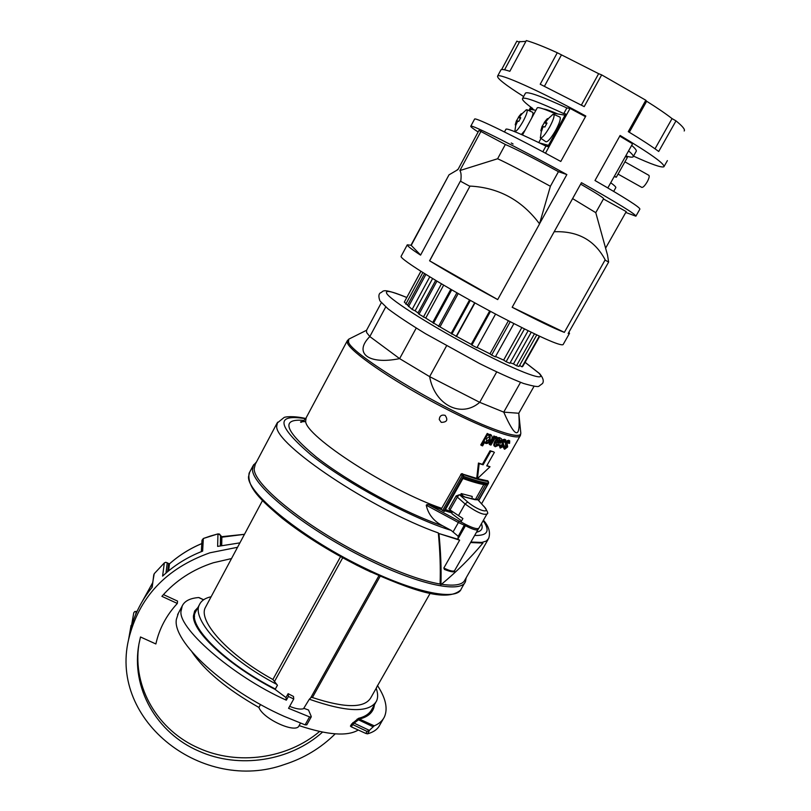 <?xml version="1.0" encoding="UTF-8"?>
<svg xmlns="http://www.w3.org/2000/svg" width="811" height="811" viewBox="0 0 811 811"><rect width="100%" height="100%" fill="white"/><g stroke="black" fill="none" stroke-linecap="round" stroke-linejoin="round"><path stroke-width="1.22" d="M449.061 508.7L450.024 509.937L457.901 496.139M477.78 499.647L483.518 506.023C492.226 514.498 478.541 511.102 467.694 502.009L459.705 494.913L464.754 497.052L475.013 499.698L477.902 499.799L476.574 499.231M277.555 422.217L276.723 426.221C274.534 444.093 371.945 509.592 438.325 532.939C440.069 551.399 440.657 568.44 440.069 584.042C422.196 580.869 399.448 572.708 371.803 559.56C310.238 530.384 253.002 484.887 254.228 468.636L255.293 464.196M478.612 528.508L473.107 538.139M470.897 542.032L481.866 542.417L482.92 543.086C470.664 557.826 456.664 571.714 440.931 584.741C441.448 569.119 440.779 552.048 438.933 533.537L459.655 540.156L443.82 568.055L444.641 569.494M518.776 413.255C520.703 439.633 515.695 439.258 503.743 412.13L518.776 413.255L533.973 386.411M488.627 482.241L488.019 481.501L488.435 483.275L488.627 482.241M477.476 478.612L487.837 480.852M463.111 496.038L461.246 493.575L472.215 496.433L471.982 498.917L471.333 498.775M496.697 371.955L479.706 402.327C461.236 418.496 434.635 405.044 429.637 376.628L479.706 402.327L503.743 412.13L520.53 382.346M416.236 328.05L399.62 358.624C368.285 364.991 353.332 353.049 369.816 336.565L399.62 358.624L429.637 376.628L446.537 345.881M366.511 330.371L366.633 332.551L369.816 336.565L385.732 306.933M366.562 330.27L360.946 333.078M494.74 446.283L494.578 446.202C493.453 445.786 493.544 444.175 494.852 441.346C497.052 438.264 498.633 437.058 499.576 437.727L500.306 438.224C498.998 437.828 497.417 439.035 495.582 441.843C494.264 444.763 494.173 446.385 495.298 446.699L499.444 444.915L498.674 444.469L496.15 445.655L496.362 442.451L500.397 443.272C501.806 440.14 501.968 438.528 500.884 438.437L499.819 437.788M495.825 445.29L497.954 443.972L499.444 444.915M476.756 478.115L478.449 463.051L482.383 464.318L490.057 450.744L493.656 451.859L490.777 451.24L483.103 464.825L479.169 463.557L477.466 478.632L476.756 478.115M486.874 465.615L490.037 466.741L486.722 465.889L494.375 452.356M439.258 419.53C439.603 415.881 441.569 414.492 445.127 415.354C448.26 419.926 446.962 422.257 441.245 422.359L439.258 419.53M485.242 443.009L484.512 442.482M481.491 445.452L480.761 444.935L487.229 433.449L488.972 434.351L487.958 433.956L481.491 445.452L482.606 445.878L484.877 441.833L485.971 443.516C488.232 443.556 489.956 442.431 491.121 440.12C492.348 438.508 492.409 436.825 491.294 435.061L488.364 435.436L488.972 434.351M488.901 434.301L490.959 434.899M489.956 444.752L489.226 444.246L493.889 435.973L495.511 436.794L494.619 436.48L489.956 444.752L490.939 445.097L494.467 439.197L495.977 438.467L496.494 439.015L497.559 437.828L496.849 437.048L494.801 438.052L495.511 436.794M495.278 436.642L496.555 436.855M496.494 439.015L495.734 438.437M504.868 447.611L506.206 446.466L506.034 445.107C505.365 445.209 505.263 444.337 505.719 442.471M505.983 442.005L507.321 440.555L509.713 440.829L508.051 441.052L506.581 442.725L507.169 446.091L506.429 445.584M507.169 446.091L505.324 448.098L505.253 446.192L504.452 446.253L504.685 449.233L507.656 446.942L507.108 443.465L508.791 441.853L508.862 443.343L508.132 442.847L508.446 441.833M504.31 449.091L503.236 447.074M504.097 445.726L505.253 446.192M500.184 448.118L503.864 446.162L503.084 441.742L504.746 440.87L504.959 442.471L505.78 442.471L505.719 439.876L503.844 439.957L502.283 441.6L503.043 446.121L501.279 447.165L501.046 445.138L500.134 445.127L500.184 448.118L499.15 445.28M499.323 444.823L501.046 445.138M500.732 446.699L502.516 444.722L501.563 441.103L503.114 439.461L505.719 439.876M504.959 442.471L504.229 441.975L504.493 440.819M464.875 524.088L458.245 536.324L451.109 530.353L442.786 525.873C433.743 521.23 428.228 514.336 426.241 505.192L427.073 504.513L428.816 504.807L441.062 509.47L461.449 473.725L477.415 478.591M487.492 480.629L488.019 481.501C482.099 480.73 473.948 478.429 463.568 474.597L462.27 475.591L463.476 476.26L463.568 474.597L462.3 473.644M350.433 726.119L351.609 724.051L367.059 731.421L369.34 730.376L374.226 725.835L359.415 719.073L353.059 724L351.315 726.859L350.433 726.119M375.706 702.529L371.975 709.067C369.755 713.589 365.264 716.681 358.492 718.343L351.609 724.051M192.106 652.156C204.808 670.91 227.07 689.34 258.902 707.456C263.18 719.175 296.471 734.127 299.107 725.602C327.654 735.09 347.372 736.57 358.269 730.022M289.649 706.351C295.782 708.844 300.405 709.635 303.517 708.723L309.326 699.224C346.926 712.393 369.319 713.031 376.507 701.12C378.119 697.622 378.007 693.344 376.182 688.306M178.379 613.177L176.382 619.34C172.044 641.177 224.211 689.918 284.103 716.326L305.098 724.862L309.559 716.894L310.958 717.096L311.231 716.427L308.504 710.01L303.76 708.277M299.107 725.602L300.475 723.148M402.996 641.126L376.436 687.647M288.128 693.669L293.501 696.467L293.744 698.981L288.392 696.477L288.128 693.669L285.969 697.561L286.334 700.177C232.068 676.1 175.521 626.112 181.299 610.075L182.242 605.908C184.594 601.012 190.068 598.224 198.665 597.545L203.551 599.816M377.703 685.173L376.537 687.698M376.466 687.809L370.85 697.693C364.605 708.327 345.131 708.267 312.417 697.521L310.958 697.389M367.059 731.421L365.893 733.479L367.565 733.833C373.739 732.1 377.835 729.119 379.842 724.912L383.38 718.728M377.551 685.63L379.386 688.58C386.056 699.792 387.739 709.23 384.434 716.894C382.478 720.837 379.072 723.817 374.226 725.835M285.969 697.561L275.152 689.441L277.453 685.275L272.901 679.486C228.236 654.984 197.722 621.013 205.386 607.48L206.014 606.314M305.098 724.862L306.801 724.821L311.231 716.914M309.559 716.894L288.554 708.317L293.744 698.981M286.334 700.177L288.392 696.477M488.04 539.558L464.987 579.845C462.787 584.772 454.951 586.252 441.488 584.275M309.326 699.224L310.664 697.906L378.899 575.729M277.392 685.204L275.152 689.441C228.54 665.486 191.943 631.394 193.474 615.681L194.66 611.007L197.925 607.52M211.124 596.744C205.224 598.021 201.341 600.647 199.476 604.6C190.828 619.503 226.533 658.066 276.673 684.332M374.429 704.759C373.597 711.987 368.589 716.762 359.415 719.073L358.492 718.343M365.893 733.479L351.315 726.859M275.304 688.995C224.637 663.023 187.442 625.768 195.41 612.224L196.019 611.088M258.902 707.456L260.534 704.506M194.579 616.248L193.525 617.141M438.933 533.537L457.891 539.244L458.245 536.324M457.891 539.244L459.655 540.156M462.939 478.51C472.519 481.977 480.193 484.116 485.961 484.917L487.654 484.37C481.683 483.599 473.512 481.308 463.122 477.497L444.398 511.427L441.062 509.47M479.169 463.557L478.449 463.051M483.103 464.825L482.383 464.318M490.777 451.24L490.057 450.744M494.619 436.48L493.889 435.973M487.958 433.956L487.229 433.449M460.384 495.105L461.246 493.575M486.539 442.34L486.6 438.558L490.209 435.943L490.067 439.734C488.242 442.228 487.066 443.1 486.539 442.34L486.083 442.025M485.982 441.883L489.337 439.227L489.996 435.892M475.581 499.11L483.812 484.572M444.783 510.748L451.676 512.866M497.062 441.316L499.647 439.38L500.519 440.576L499.951 442.238L497.062 441.316M497.204 441.103L499.231 441.742L499.688 439.39M499.951 442.238L499.231 441.742M477.466 478.632L490.037 466.741M498.674 444.469L497.954 443.972M508.051 441.052L507.321 440.555M508.862 443.343L509.582 443.282L509.713 440.829M500.134 445.127L499.404 444.631M503.236 445.219L502.516 444.722M503.844 439.957L503.114 439.461M440.069 584.042L440.931 584.741M470.613 542.529L482.92 543.086M467.694 502.009L465.078 503.976C476.29 512.096 483.599 515.421 486.995 513.941L478.885 528.184C477.162 529.573 471.617 527.728 462.27 522.659L460.983 521.909L462.899 518.533L450.024 509.937M461.54 520.926L451.991 513.728L451.95 511.254M474.648 499.333L477.821 499.596M472.407 499.018L473.796 498.826M475.013 499.698L474.445 499.424M464.389 496.677L463.527 496.17M459.3 494.7L457.292 497.042L465.078 503.976L458.448 515.705M483.518 506.023L477.791 499.586M483.944 506.287L483.944 506.287C487.573 511.275 488.597 513.829 486.995 513.941M633.503 156.107C651.507 164.349 661.634 167.897 663.905 166.752C665.101 164.086 650.503 153.654 620.121 135.467L594.99 180.518L619.766 136.106L632.55 143.8L607.824 187.929L594.99 180.518C625.474 198.056 640.437 207.606 639.859 209.167L635.966 216.04M610.734 182.739C614.708 185.668 616.37 187.341 615.721 187.777L613.694 191.396M631.668 145.372C635.469 148.656 636.949 150.694 636.108 151.485L633.279 156.503M628.566 150.907C632.387 154.141 633.898 156.128 633.087 156.858C632.316 157.496 629.883 157.172 625.778 155.884M648.83 175.308L648.912 175.358C649.611 176.251 649.033 178.43 647.168 181.907C644.806 185.8 643.001 187.625 641.754 187.371L618.043 174.091M552.413 114.675L553.761 114.331C554.724 115.73 553.406 119.876 549.797 126.759C545.327 134.504 542.174 138.235 540.339 137.951L542.103 126.293L540.815 130.713L541.697 130.916L542.6 127.885L543.654 126.597L544.85 127.053L547.019 123.079L545.813 122.633L546.249 121.204L548.307 118.811L547.405 118.639L545.347 121.021L542.184 126.293M559.803 117.037L559.935 117.098C560.979 118.578 559.61 122.917 555.839 130.115C551.156 138.194 547.841 142.077 545.884 141.753L540.43 138.012M545.813 122.633L546.908 123.242M547.405 118.639L548.094 119.035M545.347 121.021L546.148 121.478M544.293 122.319L546.655 123.647M544.262 122.522L546.563 123.819M542.143 126.273L543.35 126.942M541.707 127.692L542.508 128.138M525.954 110.012L526.978 109.749C527.768 110.985 526.511 114.777 523.207 121.133C519.172 128.199 516.374 131.635 514.813 131.463L516.435 120.748L515.218 124.813L515.968 124.985L517.712 121.001L518.766 121.417L520.743 117.767L519.689 117.372L520.104 116.064L521.99 113.875L521.22 113.722L519.344 115.912L516.526 120.778M532.563 112.253L532.665 112.293C533.303 112.81 532.979 114.726 531.692 118.041M526.359 109.779L518.411 117.098L520.439 118.254M516.414 120.809L517.469 121.305M525.082 130.186L521.412 134.494M518.422 117.301L520.358 118.386M516.029 122.035L516.708 122.41M519.689 117.372L520.652 117.909M521.22 113.722L521.808 114.057M519.344 115.912L520.013 116.287M545.489 145.879L547.841 146.527M548.459 145.402L564.983 115.243M548.307 145.311L539.386 142.898M554.095 114.483L554.663 113.449L564.831 115.152M538.747 142.584L541.018 138.417M537.135 108.025L537.247 107.822C538.271 106.971 544.08 108.846 554.663 113.449M529.806 111.016L530.668 109.424L535.899 110.306M523.632 96.519C505.466 85.023 496.788 78.211 497.609 76.092C498.927 72.655 540.045 91.004 585.826 116.034L560.786 161.46L585.471 116.672L570.052 108.41L566.848 107.944C541.474 96.296 527.687 91.349 525.477 93.113L525.295 93.447M542.833 151.779L545.945 146.102C521.047 133.896 507.727 128.26 505.983 129.162L505.861 129.375M474.516 119.217L474.597 119.065C475.175 117.027 515.299 136.613 560.786 161.46L545.489 153.198L570.052 108.41M545.945 146.102L547.79 146.609L565.713 113.925L563.757 113.601L566.848 107.944M563.757 113.601C538.453 101.872 524.727 96.823 522.588 98.455C521.676 99.621 525.052 102.977 532.726 108.532L531.134 108.268L529.684 110.955M528.833 110.58L530.739 107.062M511.254 142.979L513.079 144.023M531.134 108.268L534.267 110.032M543.522 108.968C545.671 109.13 550.446 110.803 557.816 113.976M625.463 156.442L627.349 157.506L616.299 177.214L614.191 176.565M614.414 176.159L616.299 177.214M478.135 131.99C472.783 128.513 470.339 126.577 470.796 126.181C470.968 124.053 518.29 147.744 566.859 174.568L558.444 171.679C532.513 157.557 514.813 148.494 505.334 144.49L478.966 130.439L457.931 169.611L449.01 174.841L411.207 245.368L420.615 255.049M539.416 224.16L497.69 299.594C470.917 285.168 448.219 272.232 429.577 260.797L470.025 186.084C498.694 187.584 521.858 200.165 539.518 223.816L566.859 174.568M469.812 186.277L460.374 181.157L420.564 255.13C411.643 249.322 407.213 245.885 407.274 244.831L410.974 245.236L449.01 174.841M569.403 333.493L563.108 344.594C560.502 346.368 538.909 336.687 498.329 315.53C448.402 289.274 398.566 258.638 401.141 256.276L401.252 256.063M500.782 70.162L500.934 69.868C501.674 69.097 504.635 69.574 509.835 71.307L526.339 40.55C533.537 42.588 543.857 46.653 557.289 52.745L540.217 84.243L584.204 106.626L601.671 74.886L645.82 100.24L628.272 131.646C641.582 139.685 651.73 146.304 658.704 151.485L675.999 120.869C682.629 126.263 685.356 129.638 684.18 130.987M519.385 42.162L516.85 41.148L501.634 69.564M432.608 278.548L415.12 310.836L412.13 309.427L404.314 302.108L420.929 271.32M539.72 336.291L522.821 366.329L522.041 366.825L519.587 365.437M536.75 334.902L519.03 366.44L516.526 365.731L513.475 363.886L531.215 332.257M510.19 362.74L513.475 363.886M528.113 330.746L509.876 363.287L506.115 361.726L503.641 360.094L521.797 327.614M495.562 356.485L503.641 360.094M513.89 323.619L495.349 356.87L491.628 355.096L489.986 353.839L508.385 320.791M477.101 347.412L489.986 353.839M495.572 314.07L476.919 347.737L471.86 345.101L471.232 344.351L489.702 310.937M474.952 302.909L456.532 336.393L471.232 344.351M456.532 336.393L451.18 333.382L469.559 299.918M458.215 293.541L439.988 326.884L451.18 333.382M439.988 326.884L432.719 322.484L450.815 289.294M443.668 285.137L425.745 318.084L432.719 322.484M425.745 318.084L418.983 314.212L418.02 312.914L435.669 280.393M415.12 310.836L418.02 312.914M404.719 301.357L420.868 271.279M451.808 334.152L470.36 300.364M516.526 365.731L534.459 333.808M522.041 366.825L539.315 336.109M506.115 361.726L524.464 328.942M456.086 336.555L474.678 302.756M471.86 345.101L490.513 311.373M491.628 355.096L510.21 321.734M438.508 326.448L456.907 292.791M405.784 304.155L422.855 272.537M424.599 273.631L407.517 305.24M408.511 306.619L425.897 274.442M412.13 309.427L429.779 276.825M418.983 314.212L436.926 281.143M423.383 317.111L441.468 283.84M433.409 323.386L451.727 289.821M568.886 332.226L569.515 333.291L568.156 333.524L608.635 262.065L607.51 255.059L595.771 212.664L572.596 198.604M554.166 231.753C577.736 230.821 594.747 240.188 605.168 259.834L564.355 332.378C554.846 328.83 537.45 320.457 512.177 307.278L581.457 182.678C617.81 203.206 635.946 214.378 635.885 216.192L625.778 212.452M608.635 262.065L605.219 260.169M595.771 212.664L603.587 198.736C603.901 198.006 596.257 193.13 580.656 184.117M603.455 198.969L626.244 211.62L605.604 248.166M460.374 181.157L460.76 181.056C461.429 175.845 461.135 172.348 459.898 170.563L497.609 158.753C506.926 163.001 524.524 172.175 550.395 186.266L539.518 223.816M505.334 144.49L497.609 158.753M550.395 186.266L558.444 171.679M585.826 116.034L583.667 115.689M525.913 41.351L519.598 41.767M581.375 105.106L598.65 73.689L557.289 52.745M598.65 73.689L601.671 74.886M655.014 148.808L672.045 118.609C665.943 113.824 657.478 108.045 646.651 101.253L645.82 100.24M672.045 118.609L675.999 120.869M544.434 86.26L561.354 55.087M629.316 132.284L646.651 101.253M459.898 170.563L481.126 131.047M429.577 260.797L497.701 299.573M470.025 186.084L429.668 260.838M564.355 332.378L605.168 259.834M512.187 307.257L564.182 332.267M319.585 731.481C287.368 758.782 237.887 765.746 198.989 748.218C158.196 730.762 132.294 687.505 138.833 644.765M322.535 732.1C290.257 761.235 238.971 769.213 198.857 751.118C156.665 733.144 130.52 687.637 139.026 643.67L140.496 636.98L155.874 643.964C159.22 628.819 166.367 615.326 177.325 603.455L161.896 596.338C175.612 580.615 192.775 569.423 213.374 562.753L231.52 558.566M237.542 547.283L209.867 552.808C165.86 568.521 138.752 597.464 128.564 639.666C109.232 721.628 203.51 793.604 284.458 764.489C304.054 758.204 320.974 747.995 335.207 733.854M239.904 542.863L217.632 546.391L217.956 533.902L219.538 534.084L221.099 536.791L220.927 545.61M177.325 603.455L177.558 601.103L163.437 594.585M153.776 574.735L152.204 587.225C142.341 599.339 135.356 612.67 131.25 627.207L133.764 612.792L134.697 611.606L137.018 611.484M201.99 540.339L203.338 538.514L202.628 551.125C187.503 557.005 174.162 565.338 162.595 576.124L164.329 562.895L165.789 562.307L169.469 563.878L168.627 570.832M463.73 496.241L459.442 494.761L456.147 495.916L457.292 497.042M474.658 535.442C487.573 535.889 490.412 530.972 483.163 520.672M481.866 542.417L486.296 541.059L488.617 538.534C490.696 532.574 488.962 526.471 483.427 520.216M379.832 300.577C378.453 296.714 378.605 294.15 380.288 292.903C384.323 291.676 379.893 286.8 406.737 297.475C391.358 291.088 384.718 289.791 386.806 293.592C390.882 300.486 434.412 327.897 477.851 350.494C521.361 373.202 548.753 382.863 538.676 372.969L525.062 362.345M518.817 413.651L520.804 432.952C521.108 437.393 511.335 435.791 491.476 428.167C441.894 409.362 350.078 353.525 348.517 341.918L348.771 339.16L349.845 338.623M347.473 340.438L347.422 343.002C350.504 351.7 390.334 379.366 435.892 403.614C481.45 427.955 519.05 441.65 520.419 435.406L520.824 433.155M441.66 508.315C389.685 490.858 305.301 436.125 305.646 421.193L306.142 417.797M443.749 511.305L463.476 476.26C473.999 480.142 482.261 482.474 488.283 483.255L478.703 500.438M487.654 484.37L478.602 500.316M304.206 420.453C280.342 418.243 284.377 430.448 316.31 457.059C348.588 482.363 405.662 513.414 442.786 525.873M465.97 524.656L465.443 525.721C472.62 529.421 476.807 530.698 478.003 529.542L478.216 528.671M426.241 505.192L458.397 522.517L459.036 521.088L428.816 504.807M312.417 697.521L380.156 576.276M357.083 719.164L373.03 726.747M367.565 733.833L369.715 730.062M369.34 730.376L352.917 722.571M253.701 464.581L252.535 469.174C251.207 485.607 309.032 531.651 371.296 561.141C421.69 585.572 461.601 593.206 465.463 581.538L466.203 577.716M249.666 472.164L248.531 476.736C247.031 493.473 304.632 539.731 366.866 569.099C417.229 593.449 457.252 600.799 461.246 588.887L464.774 582.734M340.569 556.64L272.901 679.486M274.706 681.118L342.698 557.816M356.059 564.872L371.134 572.201M458.235 538.413L465.443 525.721L458.397 522.517L453.167 531.752M477.932 529.674L454.657 570.528C453.613 571.806 450.004 570.974 443.82 568.055M463.122 477.497L444.033 511.396M442.553 510.636L462.27 475.591L460.719 474.425M462.27 522.659L459.036 521.088M496.849 437.048L496.119 436.551M490.929 434.889L490.199 434.382M490.067 439.734L489.337 439.227M476.523 532.178C481.612 531.185 483.255 528.346 481.45 523.683M488.465 481.916L488.536 483.255L478.754 500.499L488.475 483.275M485.596 484.866L477.365 499.383M451.768 511.579L445.421 509.602M305.625 418.729C275 413.569 276.875 425.704 311.282 455.123C346.581 483.234 411.947 518.381 451.109 530.353M495.582 441.843L494.852 441.346M506.763 445.604L506.034 445.107M506.581 442.725L505.882 442.248M509.389 440.708L508.659 440.211M506.936 446.962L506.206 446.466M503.043 446.121L502.313 445.624M502.729 444.661L501.999 444.164M502.283 441.6L501.563 441.103M505.334 439.724L504.614 439.227M500.519 440.576L499.789 440.079M168.546 563.848L167.644 571.654M201.321 551.642L202 540.258L203.348 538.484L210.566 535.99L217.956 533.902L220.551 535.209L221.859 537.196L221.707 545.438M217.987 533.891L203.348 538.484M167.238 562.773L166.012 573.042M135.721 614.414L136.248 611.342M152.559 582.916L142.341 601.316L152.559 582.937M154.242 573.691L164.329 562.895L165.799 562.276L169.469 563.878C179.008 555.403 189.784 548.631 201.797 543.573M220.339 545.742L220.551 535.23M221.89 537.186L244.466 534.327M131.068 625.423L128.564 639.666M151.85 587.661L154.212 573.712L164.39 562.854M221.079 536.75L244.476 534.297M254.755 465.22L277.038 423.18L284.073 417.513C284.722 416.915 292.629 415.536 305.767 418.496M488.486 481.906L487.796 480.801M525.082 362.304L539.599 373.607C543.096 377.794 544.08 381.089 542.549 383.471L538.889 386.229C538.048 387.09 532.908 386.158 523.48 383.451C511.569 378.808 496.9 372.158 479.463 363.49L425.532 333.716C409.373 323.832 396.843 315.509 387.942 308.768L380.217 301.195M366.491 330.3L348.771 339.16L347.189 340.955L305.777 418.486C302.838 421.659 301.104 422.835 300.546 422.044C301.682 421.973 298.286 421.497 305.757 421.659M481.592 503.743L520.115 435.933M366.298 330.746L381.352 302.685M177.599 614.647L182.242 605.908M403.554 640.112L430.175 593.246M256.469 461.976L253.073 465.737L249.099 473.229C246.949 487.391 260.706 500.052 282.066 518.188C305.879 536.902 333.919 554.126 366.166 569.859C411.775 590.226 445.857 602.472 460.445 590.246M205.386 607.48L262.49 500.58M198.989 597.585L203.652 599.745M195.41 612.224L199.476 604.6M463.04 478.318L444.398 511.427M497.042 437.139L496.312 436.642M485.556 443.293L484.917 442.857M491.294 435.061L490.564 434.564M495.298 446.699L494.578 446.202M500.884 438.437L500.154 437.94M505.111 448.027L504.381 447.52M444.316 569.393C451.413 572.15 454.829 572.586 454.565 570.68M474.587 499.454L464.591 496.89M456.147 495.916L448.899 508.781M648.912 175.358L624.916 161.845M553.761 114.331L559.935 117.098M552.95 114.371L544.272 122.339M526.978 109.749L532.665 112.293M514.884 131.514L515.624 132.021M522.487 134.971L537.247 107.822M504.472 131.95L505.983 129.162M522.588 98.455L525.477 93.113M500.934 69.868L497.609 76.092M474.597 119.065L470.796 126.181M407.274 244.831L401.141 256.276M458.033 169.438L457.333 169.651M667.382 160.619L664.077 166.458M504.574 69.807L519.79 41.412M133.764 612.781L134.717 611.565L137.039 611.443M169.479 563.848C179.018 555.373 189.794 548.601 201.797 543.542"/></g></svg>
